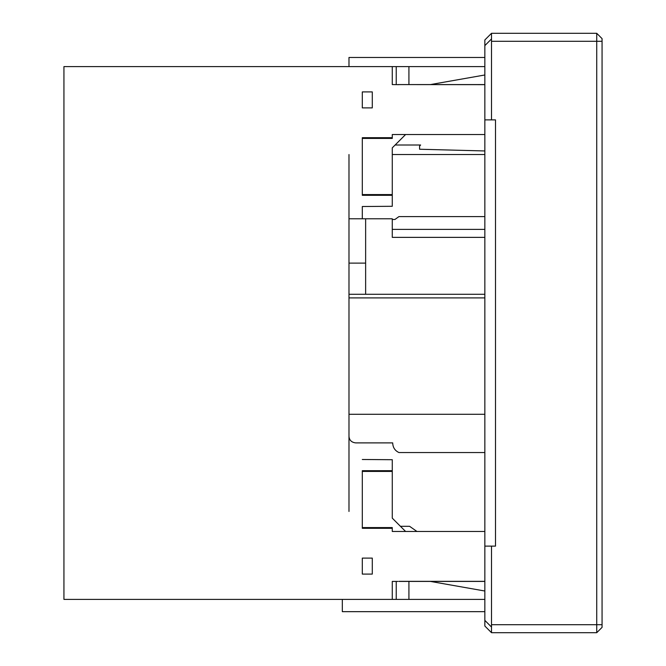 <?xml version="1.0" encoding="UTF-8"?>
<svg xmlns="http://www.w3.org/2000/svg" width="666" height="666" viewBox="0 0 666 666"><rect width="100%" height="100%" fill="white"/><g stroke="black" fill="none" stroke-linecap="round" stroke-linejoin="round"><path stroke-width="1" d="M484.848 599.4L392.274 599.4L392.274 581.418L397.952 581.418M484.848 581.418L398.934 581.418M484.848 581.343L398.934 581.343M362.304 574.092L362.304 558.108L372.294 558.108L372.294 574.092L362.304 574.092M362.304 107.892L362.304 91.908L372.294 91.908L372.294 107.892L362.304 107.892M484.848 531.468L392.274 531.468L392.274 528.305L362.304 528.305L362.304 470.695L392.274 470.695L392.274 471.42L362.304 471.42M362.304 459.49L392.274 459.707L392.274 470.687M362.304 218.781L362.304 206.51L392.274 206.294L392.274 195.304L362.304 195.304L362.304 137.696L392.274 137.696L392.274 138.42L362.304 138.42M484.848 134.532L392.274 134.532L392.274 137.687M484.848 84.582L398.934 84.582L484.848 84.657M398.934 84.657L392.274 84.582L392.274 66.6L63.936 66.6L63.936 599.4L392.274 599.4M392.274 66.6L484.848 66.6M396.237 66.6L396.237 84.582M408.924 66.6L408.924 84.582M484.848 74.983L430.403 84.582M430.403 581.418L484.848 591.017M408.924 599.4L408.924 581.418M396.237 581.418L396.237 599.4M398.934 84.582L397.952 84.582M362.304 527.58L392.274 527.58L392.274 528.305M405.594 531.468L392.274 518.148L392.274 471.42M362.304 194.58L392.274 194.58L392.274 147.852L405.594 134.532M392.274 194.58L392.274 195.304M348.984 511.471L348.984 297.91L484.848 297.91M348.984 154.529L348.984 297.91M348.984 218.781L392.274 218.781L392.274 237.371L484.848 237.371M342.324 599.4L342.324 611.663L484.848 611.663M348.984 66.6L348.984 57.467L484.848 57.467M395.121 145.005L420.629 145.005L419.58 146.062L419.58 149.242L484.848 150.957M348.984 414.294L484.848 414.294M484.848 154.529L392.274 154.529M365.634 294.28L365.634 218.781M400.433 526.307L409.59 526.307L416.949 531.468M392.699 442.89L355.644 442.89L392.699 442.89C392.848 447.452 394.93 450.674 398.934 452.539L484.848 452.539M484.848 216.6L398.934 216.6L394.938 219.472L392.274 219.472M602.064 38.628L596.736 33.3L602.064 38.628L596.736 33.3L596.736 41.292L491.508 41.292L491.508 119.88L495.504 119.88L495.504 546.12L484.848 546.12L484.848 39.96L491.508 33.3L596.736 33.3L602.064 38.628L602.064 627.372L596.736 632.7L491.508 632.7L491.508 546.12M491.233 632.425L484.848 626.04L484.848 546.12M484.848 119.88L491.508 119.88M348.984 436.23C349.267 440.168 351.49 442.382 355.644 442.89M348.984 263.12L365.634 263.12M491.508 624.708L596.736 624.708L596.736 41.292L602.064 41.292M491.508 33.3L491.508 41.292M602.064 624.708L596.736 624.708L596.736 632.7M392.274 229.387L484.848 229.387M484.848 294.28L348.984 294.28M484.848 620.387L491.233 626.773M484.848 45.613L491.233 39.227"/></g></svg>
